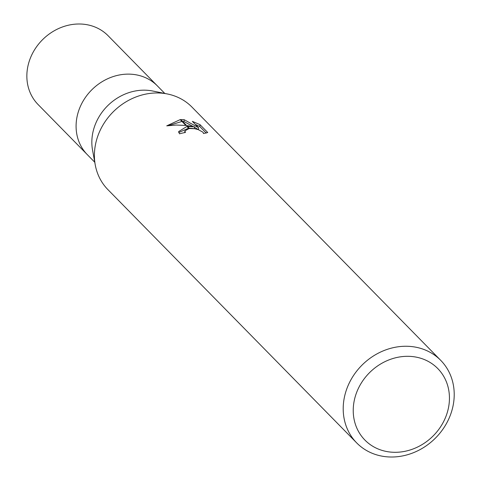 <?xml version="1.0" encoding="UTF-8"?>
<svg xmlns="http://www.w3.org/2000/svg" width="481" height="481" viewBox="0 0 481 481"><rect width="100%" height="100%" fill="white"/><g stroke="black" fill="none" stroke-linecap="round" stroke-linejoin="round"><path stroke-width="0.72" d="M95.196 164.604L92.544 150.12A49.08 43.134 -44.5 0 1 141.805 90.218A49.08 43.134 -44.5 0 1 152.718 91.017L167.154 93.927M94.763 162.235L87.326 154.666A49.08 43.134 -44.5 0 1 81.091 104.852A49.08 43.134 -44.5 0 1 126.052 74.176A49.08 43.134 -44.5 0 1 157.359 85.877L164.797 93.452M356.692 442.905A58.898 51.762 -44.5 0 1 349.206 383.129A58.898 51.762 -44.5 0 1 403.162 346.32A58.898 51.762 -44.5 0 1 440.728 360.359A58.898 51.762 -44.5 0 1 448.214 420.135A58.898 51.762 -44.5 0 1 394.258 456.95A58.898 51.762 -44.5 0 1 356.692 442.905L107.894 189.61A58.898 51.762 -44.5 0 1 100.409 129.834A58.898 51.762 -44.5 0 1 154.365 93.025A58.898 51.762 -44.5 0 1 167.46 93.987M405.194 356.367A51.046 44.859 -44.5 0 1 449.29 401.978A51.046 44.859 -44.5 0 1 397.48 452.248A51.046 44.859 -44.5 0 1 353.385 406.637A51.046 44.859 -44.5 0 1 405.194 356.367M154.365 93.025A58.898 51.762 -44.5 0 1 191.931 107.065L440.728 360.359M194.498 126.858L186.628 125.535L180.808 119.607L184.181 119.703L198.629 127.772L192.334 121.362L199.964 124.621L207.738 132.528L203.505 133.526L203.018 132.227L198.25 129.636L194.733 128.728L189.568 128.529L187.494 126.413L194.498 126.858L194.354 128.667M189.568 128.523A9.41 3.151 4.6 0 0 188.979 128.607L184.926 130.874L185.413 132.479A58.898 51.762 135.5 0 0 179.515 133.814L178.607 131.602L186.881 126.473A15.482 5.189 -175.4 0 1 187.494 126.413M206.247 133.105L199.813 126.557L199.97 124.621M180.165 119.637L185.876 125.451L176.244 125.042L166.727 125.854L180.165 119.637A21.314 7.143 -175.4 0 1 180.808 119.607M193.302 128.529L189.231 128.186M188.57 128.193L178.71 132.528M186.881 126.473L188.979 128.607M199.807 126.557L195.322 124.405M198.629 127.772L198.479 129.654L194.468 127.297M193.224 126.587L184.031 121.549L182.636 121.465M181.944 121.446L168.482 125.607M184.031 121.549L184.181 119.697M126.052 74.176A49.08 43.134 -44.5 0 1 157.359 85.877M87.139 154.467L38.095 104.539A49.08 43.134 -44.5 0 1 31.854 54.726A49.08 43.134 -44.5 0 1 76.816 24.05A49.08 43.134 -44.5 0 1 108.123 35.75L157.167 85.684M184.86 131.205L184.746 132.6"/></g></svg>
